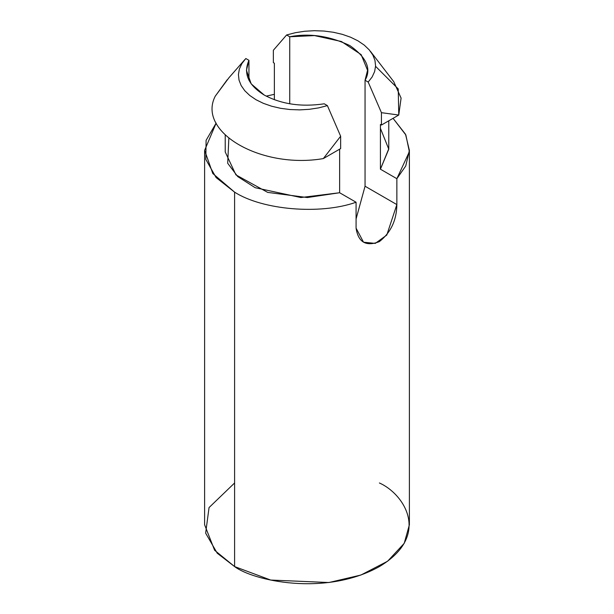 <?xml version="1.0" encoding="UTF-8"?>
<svg xmlns="http://www.w3.org/2000/svg" width="614" height="614" viewBox="0 0 614 614"><rect width="100%" height="100%" fill="white"/><g stroke="black" fill="none" stroke-linecap="round" stroke-linejoin="round"><path stroke-width="0.92" d="M274.374 99.752L274.374 63.227L273.353 62.636L274.374 63.227L274.374 99.752M380.419 128.341L388.777 149.179L380.419 169.195L396.859 178.689L409.361 151.712L405.862 134.988L393.06 118.333L405.516 134.266L409.384 150.353L405.731 166.003L396.859 178.689L396.859 204.592C396.652 220.188 390.826 232.529 379.375 241.617C366.044 246.82 358.277 242.33 356.074 228.139L356.074 202.236L339.626 192.742L300.883 197.531L255.178 187.707L237.718 176.571L227.694 163.263L228.838 138.296M274.374 94.326L266.207 96.137L274.374 94.326M216.151 123.092L206.097 140.33L205.828 159.433L216.097 177.553L234.602 192.151C262.623 210.118 320.424 214.915 356.074 202.236C320.424 214.915 262.623 210.118 234.602 192.151L212.805 173.516L204.615 150.353L216.151 123.092M264.173 95.016C281.442 104.25 301.466 107.174 324.269 103.804L327.392 105.616L340.647 136.224L340.647 148.588L323.332 158.589C261.303 169.28 196.733 131.995 215.245 96.183C196.733 131.995 261.303 169.28 323.332 158.589L340.647 136.224L327.392 105.616L318.582 107.895L309.249 109.323L299.64 109.883L290.008 109.538L280.59 108.31L271.634 106.222L263.368 103.336L256.015 99.729L249.76 95.477L244.763 90.711L241.148 85.538L239.023 80.104L238.424 74.54L239.383 68.991L241.87 63.603L245.815 58.514L248.946 60.318L246.437 70.288L251.18 83.857L264.173 95.016C248.186 85.047 243.113 73.48 248.946 60.318L248.946 80.257L248.946 60.318L245.815 58.514L241.87 63.603L239.383 68.991L238.424 74.54L239.023 80.104L241.148 85.538L244.763 90.711L249.76 95.477L256.015 99.729L263.368 103.336L271.634 106.222L280.59 108.31L290.008 109.538L299.64 109.883L309.249 109.323L318.582 107.895L327.392 105.616L324.269 103.804C301.466 107.174 281.442 104.25 264.173 95.016M225.223 135.088L225.223 151.942L235.906 174.86L267.696 192.397L307.338 197.539L339.626 192.742L339.626 149.179L339.626 192.742L356.074 202.236L356.074 228.139L363.526 242.2L375.277 243.397L386.789 235.055L396.859 204.592L365.054 186.226L356.074 218.96L365.054 186.226L365.054 80.257L367.563 70.288L361.147 54.615L341.422 41.514L314.498 35.589L289.731 36.771L289.731 103.804L289.731 36.771L286.608 34.967L295.418 32.688L304.751 31.253L314.36 30.7L323.992 31.045L333.41 32.273L342.366 34.353L350.632 37.239L357.985 40.854L364.24 45.098L369.237 49.872L372.851 55.037L374.977 60.479L375.576 66.043L374.617 71.592L372.13 76.98L368.185 82.061L365.054 80.257L365.054 186.226L396.859 204.592L396.859 178.689L380.419 169.195L380.419 124.45L381.44 125.041L381.44 112.677L368.185 82.061L381.44 112.677L398.755 115.041L381.44 125.041L380.419 124.45L380.419 169.195L388.777 148.765L388.777 120.805M204.615 150.353L204.615 524.786L214.608 550.259L234.602 566.584L270.705 580.053L328.897 582.525L360.878 575.049L387.618 561.219L404.219 543.329L409.384 524.786L409.384 150.353M379.398 482.98C403.482 493.533 431.995 535.07 379.398 566.584C324.821 596.946 252.868 580.483 234.602 566.584L234.602 192.151L234.602 566.584L217.226 553.206L205.644 533.144L209.052 507.571L234.602 482.98M375.561 66.312L398.233 88.923L398.755 115.041L401.088 98.11L393.751 81.67L370.419 51.307M273.353 50.271L286.608 34.967L273.353 50.271L273.353 62.636L273.353 50.271M228.999 77.671L215.245 96.183L227.211 79.751M368.185 82.061L372.13 76.98L374.617 71.592L375.576 66.043L374.977 60.479L372.851 55.037L369.237 49.872L364.24 45.098L357.985 40.854L350.632 37.239L342.366 34.353L333.41 32.273L323.992 31.045L314.36 30.7L304.751 31.253L295.418 32.688L286.608 34.967L289.731 36.771C309.356 32.964 329.388 35.896 349.827 45.566C366.581 57.363 371.654 68.929 365.054 80.257L368.185 82.061M398.755 115.041L381.44 112.677L381.44 125.041L398.755 115.041M340.647 136.224L323.332 158.589L340.647 148.588L340.647 136.224M244.856 59.573L229.007 77.671"/></g></svg>

